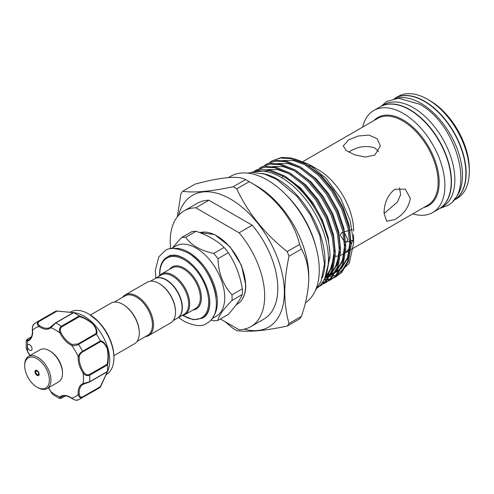 <?xml version="1.0" encoding="UTF-8"?>
<svg xmlns="http://www.w3.org/2000/svg" width="494" height="494" viewBox="0 0 494 494"><rect width="100%" height="100%" fill="white"/><g stroke="black" fill="none" stroke-linecap="round" stroke-linejoin="round"><path stroke-width="0.74" d="M454.239 199.378A58.916 34.012 -120 0 0 458.043 151.263A58.916 34.012 -120 0 0 420.82 103.265A58.916 34.012 -120 0 0 395.947 98.417M453.115 200.749L453.69 200.416A58.916 34.012 -120 0 0 462.717 153.208A58.916 34.012 -120 0 0 424.229 101.295A58.916 34.012 -120 0 0 394.774 98.374L394.206 98.701M439.123 208.826A58.916 34.012 -120 0 0 439.252 208.752A58.916 34.012 -120 0 0 448.286 161.544A58.916 34.012 -120 0 0 409.798 109.625A58.916 34.012 -120 0 0 380.343 106.71A58.916 34.012 -120 0 0 380.207 106.784M439.252 208.752L442.667 206.782A58.916 34.012 -120 0 0 451.695 159.574A58.916 34.012 -120 0 0 413.206 107.655A58.916 34.012 -120 0 0 383.752 104.74L380.343 106.71M49.369 350.672L50.153 351.123A17.444 10.071 60 0 1 61.552 366.511A17.444 10.071 60 0 1 62.491 372.488L62.491 373.396A18.556 10.714 -120 0 0 61.497 367.036A18.556 10.714 -120 0 0 49.369 350.672A18.556 10.714 -120 0 0 40.088 349.752L28.541 356.421A18.556 10.714 60 0 1 49.95 373.705A18.556 10.714 60 0 1 47.097 388.556A18.556 10.714 60 0 1 37.822 387.636L37.031 387.185A17.444 10.071 -120 0 0 48.431 374.088A17.444 10.071 -120 0 0 34.636 357.588A17.444 10.071 -120 0 0 24.7 365.819A17.444 10.071 -120 0 0 25.632 371.797A17.444 10.071 -120 0 0 37.031 387.185M47.097 388.556L58.644 381.893A18.556 10.714 -120 0 0 62.491 373.396M35.093 372.748A2.97 1.717 60 0 1 35.549 370.37A2.97 1.717 60 0 1 38.977 373.137A2.97 1.717 60 0 1 38.52 375.514A2.97 1.717 60 0 1 35.093 372.748M24.7 365.819L24.7 364.912A18.556 10.714 60 0 1 28.541 356.421M50.962 391.538L50.703 391.723L52.938 394.632L59.626 398.504L59.959 396.96A0.741 0.605 49.6 0 0 60.892 397.275C59.811 398.411 60.114 398.639 61.812 397.96L65.436 395.867M28.782 349.486A3.341 1.927 -120 0 0 31.357 350.382A3.341 1.927 -120 0 0 30.591 345.491A3.341 1.927 -120 0 0 28.016 344.596A3.341 1.927 -120 0 0 27.324 346.127A3.341 1.927 -120 0 0 28.782 349.486M106.136 374.613L106.463 374.421A36 20.785 -120 0 0 113.923 357.946A36 20.785 -120 0 0 98.207 321.718A36 20.785 -120 0 0 88.469 313.857A36 20.785 -120 0 0 70.469 312.072L70.136 312.264M75.644 312.869L78.213 313.628A36 20.785 60 0 1 94.008 324.138A36 20.785 60 0 1 108.995 366.937L108.353 369.568M56.464 310.967L75.619 312.863L73.563 312.677L55.723 322.971L50.845 327.713A18.926 10.93 60 0 1 39.032 326.54C36.933 324.669 36.772 322.915 38.563 321.273A44.164 25.497 60 0 0 36.47 322.273L54.315 311.973A44.164 25.497 60 0 1 56.365 310.992L73.316 312.548C76.372 312.986 76.477 313.042 73.625 312.702A44.164 25.497 60 0 1 79.17 315.901C83.85 317.296 88.574 320.032 93.335 324.101C96.657 328.572 97.689 331.912 96.429 334.123A44.164 25.497 60 0 1 100.35 340.916C102.894 340.94 105.271 343.497 107.476 348.585C108.624 354.772 108.631 360.237 107.501 364.973A44.164 25.497 60 0 1 107.501 371.377L100.418 387.105M100.35 387.179L82.541 397.454C80.232 398.176 78.787 397.164 78.219 394.41A0.741 0.383 -5 0 0 79.262 394.342C79.565 396.645 80.683 397.497 82.634 396.904L100.307 386.697L107.278 371.963C108.297 369.345 108.217 369.308 107.019 371.859L107.501 371.377C108.631 368.74 108.624 368.845 107.488 371.692L100.35 387.179A44.164 25.497 60 0 1 98.479 388.463L78.114 399.967C76.595 400.603 74.514 400.091 71.871 398.436A0.741 0.383 125 0 0 72.167 398.436M348.653 152.133C357.403 146.508 366.153 145.131 374.897 148.009L378.632 151.572M90.427 315.011L110.977 303.149A23.471 13.554 60 0 1 122.716 304.31L123.241 304.613A22.73 13.122 60 0 1 139.308 332.45L139.308 333.061A23.471 13.554 60 0 1 134.448 343.805L113.898 355.668M122.716 304.31A23.471 13.554 60 0 1 139.308 333.061M173.221 320.563L177.377 318.161A22.73 13.122 -120 0 0 182.082 307.756A22.73 13.122 -120 0 0 172.165 284.884A22.73 13.122 -120 0 0 154.647 278.795L150.491 281.191M158.926 283.402L159.451 283.704A22.73 13.122 -120 0 1 175.524 311.547L175.524 312.152A23.471 13.554 -120 0 0 158.926 283.402A23.471 13.554 -120 0 0 147.187 282.241L125.149 294.967A23.471 13.554 -120 0 0 122.592 297.302M145.322 336.673A23.471 13.554 -120 0 0 148.62 335.624L170.665 322.897A23.471 13.554 -120 0 0 175.524 312.152M148.62 335.624A23.471 13.554 -120 0 0 153.48 324.879A23.471 13.554 -120 0 0 143.235 301.254A23.471 13.554 -120 0 0 125.149 294.967M137.005 341.471L147.725 335.284A22.73 13.122 -120 0 0 152.43 324.879A22.73 13.122 -120 0 0 142.507 302.001A22.73 13.122 -120 0 0 124.994 295.912L114.275 302.1M154.776 278.715A22.73 13.122 60 0 1 154.906 278.641A22.73 13.122 60 0 1 172.425 284.729A22.73 13.122 60 0 1 182.348 307.608A22.73 13.122 60 0 1 177.636 318.013A22.73 13.122 60 0 1 177.507 318.087M217.978 320.378L228.321 314.406C235.397 306.397 240.065 299.759 242.326 294.486A45.738 26.41 -120 0 0 242.418 291.713A45.738 26.41 -120 0 0 242.326 288.829L231.982 294.801A45.738 26.41 60 0 1 232.075 297.684A45.738 26.41 60 0 1 231.982 300.457C223.146 309.491 218.478 316.135 217.978 320.378A45.738 26.41 60 0 1 213.735 320.76L210.777 320.038M171.177 248.68L175.784 246.018A40.545 23.409 60 0 1 207.029 256.88A40.545 23.409 60 0 1 224.727 297.684A40.545 23.409 60 0 1 216.329 316.24L211.716 318.902M158.802 276.393A23.471 13.554 60 0 1 161.359 274.059A23.471 13.554 60 0 1 179.452 280.345A23.471 13.554 60 0 1 189.696 303.971A23.471 13.554 60 0 1 184.836 314.715A23.471 13.554 60 0 1 181.533 315.765M154.906 278.641L161.205 275.004A22.73 13.122 60 0 1 178.723 281.092A22.73 13.122 60 0 1 188.646 303.971A22.73 13.122 60 0 1 183.935 314.375L177.636 318.013M337.044 274.862L349.283 263.259L353.642 242.955L353.574 234.434M350.962 240.745L353.568 239.899M343.108 232.705L341.657 232.655L340.193 235.132L344.491 241.825M345.794 242.153L346.455 242.072L347.918 239.59L344.954 233.755M427.643 99.325L429.743 100.535A55.946 32.301 60 0 1 469.3 169.053L469.3 171.48A58.916 34.012 -120 0 0 427.643 99.325A58.916 34.012 -120 0 0 398.183 96.404L395.033 98.226A58.916 34.012 -120 0 0 394.904 98.3M394.681 219.602L386.685 221.263L384.079 213.482C384.036 203.349 387.574 195.291 394.681 189.301L405.241 189.122L410.323 198.335C408.729 207.529 403.512 214.618 394.681 219.602M374.897 155.03L365.362 157.043L354.711 154.869L346.337 150.596L343.219 145.977L348.653 139.882L358.175 136.023L368.827 135.06L377.212 138.715L380.331 145.977L374.897 155.03M315.746 246.259A67.764 39.125 -120 0 0 286.1 194.914M305.403 302.791A73.483 42.422 -120 0 0 319.266 269.996A73.483 42.422 -120 0 0 287.187 196.044A73.483 42.422 -120 0 0 230.562 176.358L228.531 177.531M308.769 278.48L308.769 276.053A73.483 42.422 -120 0 0 256.806 186.059L247.364 180.606A86.839 50.135 -120 0 0 245.555 179.594C238.491 175.543 221.676 177.043 195.105 184.101L182.706 191.258C193.895 192.987 210.716 191.481 233.156 186.757A86.839 50.135 60 0 1 236.762 188.838C247.957 212.926 264.772 233.847 287.212 251.6A86.839 50.135 60 0 1 289.015 256.25C286.298 268.736 284.884 280.765 284.772 292.331C284.865 303.637 286.279 314.03 289.015 323.514A86.839 50.135 60 0 1 287.212 326.083L299.617 318.92A86.839 50.135 -120 0 0 301.42 316.351C306.052 303.088 308.503 290.46 308.769 278.48C308.509 266.834 306.058 257.034 301.42 249.087A86.839 50.135 -120 0 0 299.617 244.437C293.689 219.737 274.596 195.673 249.167 181.675A86.839 50.135 -120 0 0 247.364 180.606M453.819 200.342A58.916 34.012 -120 0 0 453.949 200.268A58.916 34.012 -120 0 0 466.151 173.295A58.916 34.012 -120 0 0 440.432 114.009A58.916 34.012 -120 0 0 395.033 98.226M412.786 213.853A58.916 34.012 -120 0 0 432.695 212.537L438.993 208.9A58.916 34.012 -120 0 0 451.195 181.934A58.916 34.012 -120 0 0 425.476 122.642A58.916 34.012 -120 0 0 380.077 106.858L373.779 110.495A58.916 34.012 -120 0 0 362.689 127.075M432.695 212.537A58.916 34.012 -120 0 0 444.896 185.571A58.916 34.012 -120 0 0 419.178 126.279A58.916 34.012 -120 0 0 373.779 110.495M353.525 229.16L353.642 231.056A50.098 28.924 -120 0 0 318.216 169.695L308.738 164.23L294.041 158.685M313.733 167.441A50.098 28.924 -120 0 0 308.386 165.632M244.221 329.177A76.076 43.923 -120 0 0 284.359 292.263A76.076 43.923 -120 0 0 237.453 203.577A76.076 43.923 -120 0 0 178.532 215.396M177.297 216.866L180.903 193.827A86.839 50.135 60 0 1 182.706 191.258M353.642 242.955L350.221 220.762L340.49 198.026L325.916 178.167L308.738 164.23M333.512 278.011L335.679 276.906L340.582 273.133L347.486 261.764L350.036 246.24L348.011 228.08L341.632 209.036L331.542 190.956L318.766 175.605L304.576 164.465L290.379 158.611L280.635 158.043L272.157 160.809L270.119 162.149M272.157 160.809L281.673 157.45L291.417 158.012L305.613 163.866L319.803 175.006L332.579 190.363L342.663 208.437L349.048 227.481L351.073 245.642L348.523 261.165L341.613 272.54L335.685 276.906M266.908 163.841L276.424 160.476L286.168 161.044L300.364 166.898L314.555 178.038L327.331 193.389L337.421 211.463L343.799 230.513L345.825 248.673L343.274 264.197L336.371 275.566L331.468 279.332L335.333 276.165L342.237 264.79L344.787 249.272L342.762 231.106L336.383 212.062L326.293 193.988L313.517 178.637L299.327 167.497L285.137 161.643L275.386 161.075L266.908 163.841L264.87 165.181M261.659 166.873L271.175 163.508L280.919 164.076L295.116 169.93L309.306 181.07L322.082 196.421L332.172 214.495L338.551 233.538L340.576 251.705L338.026 267.223L331.122 278.597L326.219 282.364L330.085 279.196L336.988 267.822L339.539 252.304L337.513 234.137L331.134 215.094L321.044 197.02L308.268 181.668L294.078 170.529L279.888 164.675L270.138 164.107L261.659 166.873L259.622 168.207M256.411 169.899L265.926 166.54L275.677 167.108L289.867 172.956L304.057 184.101L316.833 199.453L326.923 217.527L333.302 236.57L335.327 254.731L332.777 270.255L325.873 281.629L320.97 285.396L324.836 282.228L331.74 270.854L334.296 255.33L332.264 237.169L325.886 218.126L315.796 200.051L303.02 184.694L288.829 173.555L274.639 167.701L264.889 167.139L256.411 169.899L254.379 171.239M252.835 171.98L261.06 169.522L270.428 170.134L284.618 175.988L298.808 187.127L311.584 202.478L321.674 220.559L327.621 237.781A66.153 38.192 -120 0 0 282.908 176.191L269.391 170.733L253.323 171.844M336.198 276.597L333.993 277.647M333.431 277.875L331.073 278.647M330.467 278.801L327.942 279.289M327.3 279.369L324.113 279.561M323.798 280.147L326.904 279.888M327.541 279.789L330.035 279.246M330.628 279.073L332.962 278.246M330.949 279.629L328.745 280.678M328.189 280.901L325.824 281.673M325.219 281.833L322.465 282.346M322.125 282.846L324.786 282.272M325.379 282.105L327.713 281.277M328.263 281.037L330.437 279.931M325.7 282.654L323.502 283.71M322.94 283.933L320.73 284.661M320.39 285.057L322.465 284.309M323.014 284.069L325.188 282.963M320.452 285.686L319.192 286.322M319.007 286.501L319.939 285.995M327.621 237.781C329.319 244.765 330.103 251.347 329.973 257.535L324.879 277.98M282.222 178.019L282.908 176.191M322.329 277.85A66.801 38.569 -120 0 0 277.801 179.396A66.801 38.569 -120 0 0 262.03 173.419M317.593 287.755A66.801 38.569 -120 0 0 323.959 233.434A66.801 38.569 -120 0 0 281.216 177.426A66.801 38.569 -120 0 0 251.088 172.567M170.603 248.766A66.801 38.569 60 0 1 184.046 210.932L197.168 203.355A66.801 38.569 60 0 1 208.925 200.231L252.206 225.221A66.801 38.569 60 0 1 263.969 319.056L250.847 326.633A66.801 38.569 60 0 1 239.084 329.757L220.41 318.976M335.284 256.306A50.098 28.924 -120 0 0 338.915 255.75M340.415 255.299A50.098 28.924 -120 0 0 343.262 253.99A50.098 28.924 -120 0 0 344.608 253.126M345.664 252.311A50.098 28.924 -120 0 0 349.666 247.593M351.08 244.845A50.098 28.924 -120 0 0 352.611 240.263M325.614 276.652L329.09 276.646M329.801 276.597L332.66 276.183M333.364 276.035L336.284 275.164M301.42 316.351L289.015 323.514M289.015 256.25L301.42 249.087M287.212 326.083C264.858 330.801 248.044 332.301 236.762 330.585A86.839 50.135 60 0 1 233.156 328.504L224.955 321.6M245.555 179.594L233.156 186.757M299.617 244.437L287.212 251.6M236.762 188.838L249.167 181.675M453.949 200.268L457.098 198.446A58.916 34.012 -120 0 0 469.3 171.48M343.954 209.234L343.558 210.506M347.72 222.3L348.424 222.763M399.547 187.794L400.603 194.79L397.306 202.182L384.233 213.383M252.206 225.221L239.084 232.791L195.803 207.807L208.925 200.231M184.046 210.932A66.801 38.569 60 0 1 195.803 207.807M239.084 232.791A66.801 38.569 60 0 1 250.847 326.633M242.326 288.829C240.115 275.461 235.447 263.426 228.321 252.737A45.738 26.41 -120 0 0 224.078 247.457C217.181 240.671 207.844 235.28 196.075 231.291A45.738 26.41 -120 0 0 191.826 231.667L181.483 237.639A45.738 26.41 60 0 1 185.732 237.262C190.875 245.061 200.212 250.452 213.735 253.428A45.738 26.41 60 0 1 217.978 258.708C218.447 273.114 223.115 285.149 231.982 294.801M172.344 248.007L181.483 237.639M231.982 300.457L242.326 294.486M224.078 247.457L213.735 253.428M185.732 237.262L196.075 231.291M217.978 258.708L228.321 252.737M31.381 336.883L27.757 338.977C26.318 340.107 26.361 340.483 27.892 340.113A0.741 0.605 70.4 0 0 27.695 341.076L26.194 340.594L26.207 348.326L27.695 351.605L26.207 348.326M96.429 334.123L78.54 344.355C76.15 345.646 73.896 346.01 71.772 345.442A0.741 0.469 -65.5 0 1 72.241 344.503L78.021 343.954L95.694 333.753C97.028 331.628 96.145 328.436 93.045 324.175C88.475 320.353 83.955 317.84 79.485 316.642L79.17 315.901M32.518 329.77A0.741 0.383 -5 0 0 32.376 330.029C32.147 327.047 32.746 324.99 34.172 323.854L36.47 322.273M34.561 323.589C32.697 325.268 32.042 327.497 32.585 330.264A18.926 10.93 60 0 1 27.695 341.076A39.711 22.928 -120 0 0 27.324 346.127A39.711 22.928 -120 0 0 27.695 351.605A18.926 10.93 60 0 1 29.955 355.606M73.563 312.677L72.964 312.875C75.786 313.116 75.786 313.023 72.964 312.597L56.365 310.992M48.511 387.741A18.926 10.93 60 0 1 50.845 391.699A39.711 22.928 -120 0 0 59.959 396.96A18.926 10.93 60 0 1 71.772 398.133C73.896 399.992 76.156 400.535 78.54 399.763M107.501 364.973L89.649 375.205C87.191 376.132 85.011 375.421 83.109 373.069L83.961 372.488C85.462 374.606 87.259 375.286 89.346 374.532L107.019 364.331C108.223 359.854 108.303 354.667 107.26 348.764C105.123 343.997 102.801 341.65 100.307 341.737L100.35 340.916M60.892 397.275A18.185 10.498 -120 0 1 61.799 396.639C64.405 395.151 67.764 395.75 71.871 398.436A0.741 0.383 125 0 1 71.772 398.133A39.711 22.928 -120 0 0 78.219 394.41A18.926 10.93 60 0 1 83.109 383.597L89.649 381.745L107.488 371.445M83.807 384.011A18.185 10.498 -120 0 0 82.961 384.418L83.881 383.992A0.741 0.605 70.4 0 1 83.109 383.597A39.711 22.928 -120 0 0 83.109 373.069A18.926 10.93 60 0 1 78.219 356.606C78.787 354.482 80.232 352.71 82.541 351.29L100.381 340.99M79.485 316.642L61.812 326.843C60.114 328.269 59.805 330.165 60.892 332.53A18.185 10.498 -120 0 0 72.241 344.503M100.307 341.737L82.634 351.944C80.689 353.167 79.565 354.748 79.262 356.668A0.741 0.469 5.5 0 1 78.219 356.606A39.711 22.928 -120 0 0 71.772 345.442A18.926 10.93 60 0 1 59.959 332.975C58.872 330.153 59.348 327.905 61.386 326.244L79.225 315.944M89.346 382.066L83.961 383.955A0.741 0.605 70.4 0 1 83.881 383.992L89.5 382.029A0.741 0.426 60 0 1 89.346 382.066M60.892 332.53L59.959 332.975A39.711 22.928 -120 0 0 50.845 327.713A0.741 0.605 -130.4 0 1 50.962 326.793L55.291 323.076A0.741 0.426 60 0 1 55.396 322.965L55.396 322.965A0.741 0.426 60 0 1 55.723 322.971A44.164 25.497 60 0 1 61.386 326.244A0.741 0.426 60 0 1 61.812 326.843M39.082 321.471A0.741 0.426 60 0 0 38.563 321.273L56.402 310.973L56.754 311.269L39.082 321.471C37.593 322.86 37.772 324.262 39.613 325.67A18.185 10.498 -120 0 0 50.055 327.429A18.185 10.498 -120 0 0 50.833 326.898M107.019 364.331L107.488 364.905M100.307 386.697L100.381 387.154L100.307 386.697M27.892 340.113A18.185 10.498 -120 0 0 28.899 339.65C31.486 338.137 32.647 334.926 32.376 330.029A0.741 0.383 -5 0 0 32.585 330.264A39.711 22.928 -120 0 1 39.032 326.54A0.741 0.383 -55 0 1 39.613 325.67M95.694 333.753L96.379 334.055M35.834 372.735A2.044 1.179 -120 0 0 37.717 374.724A2.044 1.179 -120 0 0 38.501 373.001A2.044 1.179 -120 0 0 36.612 371.006A2.044 1.179 -120 0 0 35.834 372.735M89.365 314.369L98.788 321.977C108.396 332.709 113.441 344.355 113.923 356.909A34.728 20.05 -120 0 0 98.763 321.958A34.728 20.05 -120 0 0 89.365 314.369L88.469 313.857M237.194 304.199A40.545 23.409 -120 0 0 245.592 285.637A40.545 23.409 -120 0 0 229.79 246.932A40.545 23.409 -120 0 0 199.804 232.643L214.569 234.52L229.969 246.691L241.523 265.488L245.808 285.334C245.703 294.43 242.832 300.723 237.194 304.199L236.144 304.804M173.555 248.519A40.545 23.409 60 0 1 202.626 264.463A40.545 23.409 60 0 1 217.379 301.927A40.545 23.409 60 0 1 213.044 316.926M183.126 315.45A34.512 19.927 -120 0 0 208.653 302.038A34.512 19.927 -120 0 0 184.25 259.77A34.512 19.927 -120 0 0 159.846 273.855A34.512 19.927 -120 0 0 159.871 275.17M209.314 296.733A35.253 20.353 60 0 1 209.703 302.038A35.253 20.353 60 0 1 202.404 318.179L193.358 319.729L182.86 315.524M184.836 314.715L195.463 308.577A23.471 13.554 -120 0 0 200.323 297.833A23.471 13.554 -120 0 0 190.079 274.213A23.471 13.554 -120 0 0 171.986 267.921L161.359 274.059M169.541 269.335A24.212 13.98 60 0 1 188.794 271.509A24.212 13.98 60 0 1 201.373 297.833A24.212 13.98 60 0 1 193.012 309.991M423.957 207.406A50.845 29.356 -120 0 0 439.191 182.274A50.845 29.356 -120 0 0 414.108 128.224A50.845 29.356 -120 0 0 373.859 120.629M350.888 249.594L427.761 205.208A50.098 28.924 -120 0 0 438.141 182.274A50.098 28.924 -120 0 0 416.269 131.855A50.098 28.924 -120 0 0 377.663 118.43L303.186 161.427M324.817 278.116L331.783 266.951L334.21 250.909M324.397 278.993L329.831 275.306M331.313 273.806L337.254 263.271L339.458 247.877M326.108 277.307L326.917 277.06M329.004 276.263L329.418 276.072M330.387 275.59L335.074 272.274M336.562 270.78L342.503 260.239L344.707 244.845M326.343 275.164L327.213 275.084M328.244 274.948L330.109 274.596M331.357 274.275L332.166 274.028M334.253 273.231L334.666 273.046M335.636 272.558L340.323 269.242M341.811 267.748L347.751 257.207L349.956 241.813M327.392 270.082L330.091 254.682L328.195 237.546L322.193 219.577L312.696 202.521L300.661 188.035L284.964 176.197M324.552 278.684L326.392 277.029L333.271 265.241M335.321 252.434L333.444 234.514L327.442 216.545L317.945 199.49L305.91 185.003L290.213 173.166M324.49 278.807L329.535 275.862L325.367 277.109M330.832 274.769L338.52 262.209M340.57 249.402L338.693 231.482L332.69 213.513L323.193 196.464L311.158 181.977L295.461 170.14M330.461 275.461L334.784 272.83L331.246 273.942M336.081 271.737L343.768 259.177M345.819 246.37L343.941 228.456L337.939 210.487L328.442 193.432L316.407 178.945L300.71 167.108M326.608 274.553L330.412 274.121M335.71 272.429L340.026 269.804M341.329 268.711L349.017 256.151M351.067 243.344L349.19 225.425L343.188 207.455L333.691 190.4L321.656 175.913L305.959 164.076M159.673 275.362L159.63 273.553C159.716 265.63 162.223 260.147 167.145 257.115A35.253 20.353 60 0 1 189.171 261.845M216.039 297.098A39.804 22.977 -120 0 0 192.222 255.843M82.634 396.904A0.741 0.426 60 0 1 82.541 397.454A44.164 25.497 60 0 1 80.633 398.763M89.346 374.532A0.741 0.426 60 0 1 89.649 375.205A44.164 25.497 60 0 1 89.649 381.745A0.741 0.426 60 0 1 89.5 382.029L107.241 371.784M78.021 343.954A0.741 0.426 60 0 1 78.54 344.355A44.164 25.497 60 0 1 82.541 351.29A0.741 0.426 60 0 1 82.634 351.944M79.262 356.668A18.185 10.498 -120 0 0 83.961 372.488M82.961 384.418A18.185 10.498 -120 0 0 79.262 394.342M380.911 106.377L386.919 101.431L398.467 98.207L419.443 104.172C456.172 123.259 475.802 192.394 447.113 205.695L439.821 208.425M247.475 173.091L252.588 172.474L264.413 174.03L276.56 179.303L297.16 196.501L310.541 215.1L319.84 235.706L324.472 263.845L321.026 281.457L315.333 290.62M155.826 278.11L155.289 270.453L158.772 256.929L164.922 250.773C169.281 247.148 176.809 247.784 187.504 252.681C212.679 265.92 226.968 313.313 206.782 323.28C202.417 326.904 194.889 326.268 184.2 321.366L178.556 317.481M168.226 256.491L172.19 255.213C175.611 254.781 179.612 255.843 184.2 258.399C195.136 265.284 203.015 275.93 207.838 290.336C209.499 295.974 210.111 301.087 209.678 305.663C208.925 311.739 206.856 315.703 203.479 317.556M36.297 370.154L35.642 372.643C36.395 374.619 37.538 375.391 39.082 374.977M48.387 387.809L52.938 394.632M113.923 356.909L113.923 357.946M346.455 242.072L349.913 241.053M349.851 250.192L345.639 252.619M344.04 253.546L343.262 253.99M325.33 277.183L329.77 271.187L333.753 258.121L334.172 250.23M291.38 175.166L288.076 173.345L277.647 169.64L267.254 169.603M324.749 278.252L330.245 274.473M331.709 272.954L335.031 268.137L338.909 255.787L339.421 247.204M296.622 172.134L293.455 170.381L282.982 166.626L272.503 166.571M327.009 276.387L328.726 275.782M330.807 274.818L335.494 271.447M336.957 269.928L342.243 260.671L344.584 248.463L344.67 244.172M301.865 169.102L299.117 167.565L288.021 163.557L277.752 163.539M326.695 274.349L327.843 274.256M328.874 274.121L330.554 273.812M332.258 273.355L333.975 272.75M336.056 271.786L340.743 268.415M342.2 266.896L347.541 257.498L349.851 245.067L349.919 241.14M307.114 166.07L304.069 164.379L293.553 160.581L283 160.513M270.446 169.442L270.064 170.059M341.657 232.655L343.015 232.254M344.621 231.779L348.548 230.624M350.116 230.161L352.327 229.512M167.145 257.115L170.56 255.145M107.47 371.519L108.001 369.963M59.626 398.504L61.707 398.078L65.517 395.873M27.602 351.709L29.838 355.674M26.194 340.594L27.602 339.008L31.418 336.809M50.055 327.429L55.396 322.965L73.137 312.721M75.1 312.974L73.489 312.659"/></g></svg>
